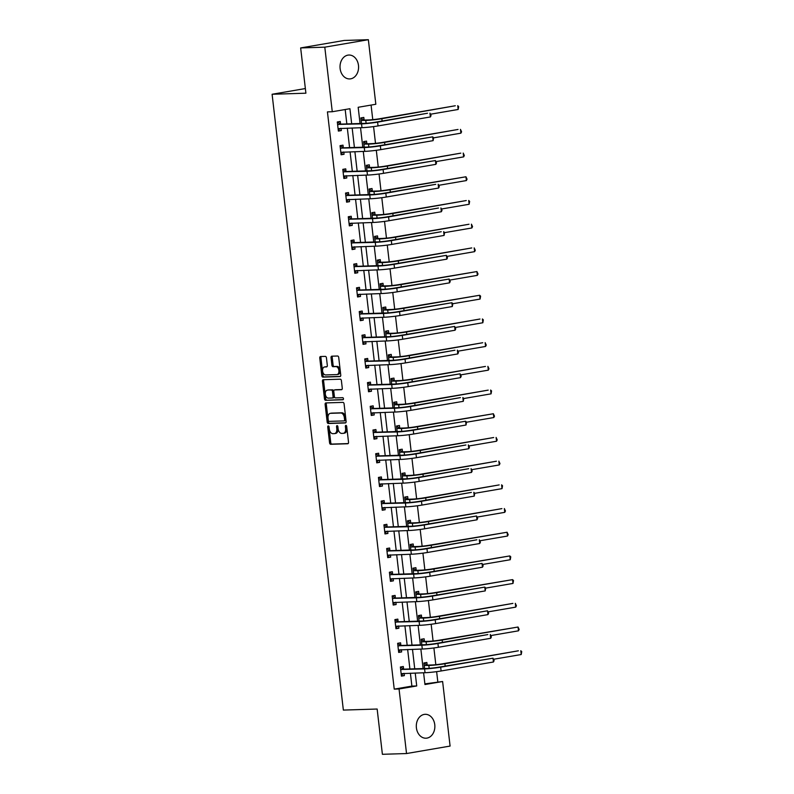 <?xml version="1.0" encoding="UTF-8"?>
<svg xmlns="http://www.w3.org/2000/svg" width="794" height="794" viewBox="0 0 794 794"><rect width="100%" height="100%" fill="white"/><g stroke="black" fill="none" stroke-linecap="round" stroke-linejoin="round"><path stroke-width="1.19" d="M328.279 425.921A1.052 0.655 -99.7 0 0 327.733 426.983L329.57 442.824A1.509 0.943 -99.7 0 0 330.691 444.293L347.752 443.757A1.509 0.943 -99.7 0 0 347.832 443.747A1.509 0.943 -99.7 0 0 348.526 442.238L346.69 426.398A1.052 0.655 -99.7 0 0 345.37 426.438L345.598 428.482A4.814 3.017 -99.7 0 1 343.385 433.326A4.814 3.017 -99.7 0 1 343.117 433.355L341.698 433.395A4.814 3.017 -99.7 0 1 338.115 428.72L337.877 426.666A1.052 0.655 -99.7 0 0 336.547 426.706L336.785 428.76A4.814 3.017 -99.7 0 1 334.572 433.603A4.814 3.017 -99.7 0 1 334.304 433.623L332.885 433.673A4.814 3.017 -99.7 0 1 329.302 428.998L329.063 426.944A1.052 0.655 -99.7 0 0 328.279 425.921M328.914 426.418A1.052 0.655 -99.7 0 0 328.914 426.785L330.751 442.625A1.509 0.943 -99.7 0 0 331.872 444.084L348.169 443.578M346.541 425.872A1.052 0.655 -99.7 0 0 346.541 426.229L346.779 428.284L345.598 428.482M337.728 426.15A1.052 0.655 -99.7 0 0 337.728 426.507L337.966 428.562L336.785 428.76M358.481 65.406A11.96 9.28 -91.8 0 1 349.678 78.934A11.96 9.28 -91.8 0 1 340.12 68.562A11.96 9.28 -91.8 0 1 348.933 55.034A11.96 9.28 -91.8 0 1 358.481 65.406M434.765 724.684A11.96 9.28 -91.8 0 1 425.961 738.212A11.96 9.28 -91.8 0 1 416.403 727.84A11.96 9.28 -91.8 0 1 425.207 714.312A11.96 9.28 -91.8 0 1 434.765 724.684M326.443 357.856A1.509 0.943 -99.7 0 0 325.322 356.387L320.538 356.536A1.509 0.943 -99.7 0 0 320.458 356.546A1.509 0.943 -99.7 0 0 319.764 358.064L321.798 375.651A1.509 0.943 -99.7 0 0 322.92 377.12L339.981 376.584A1.509 0.943 -99.7 0 0 340.06 376.574A1.509 0.943 -99.7 0 0 340.755 375.066L338.72 357.469A1.509 0.943 -99.7 0 0 337.599 356.01L331.813 356.188A1.509 0.943 -99.7 0 0 331.733 356.198A1.509 0.943 -99.7 0 0 331.038 357.707L331.912 365.24A1.509 0.943 -99.7 0 0 333.033 366.699L335.902 366.61A4.02 2.521 -99.7 0 1 338.869 370.341A4.02 2.521 -99.7 0 1 337.043 374.57A4.02 2.521 -99.7 0 1 336.825 374.589L325.59 374.937A4.02 2.521 -99.7 0 1 322.612 371.205A4.02 2.521 -99.7 0 1 324.448 366.987A4.02 2.521 -99.7 0 1 324.667 366.957L326.542 366.897A1.509 0.943 -99.7 0 0 326.622 366.897A1.509 0.943 -99.7 0 0 327.317 365.379L326.443 357.856M424.879 683.872L442.615 681.51L450.089 746.072L406.528 753.546L382.39 754.3L377.15 709.032L343.355 710.084L272.104 94.258L305.898 93.196L300.658 47.928L324.796 47.174L368.356 39.7L375.83 104.262L358.173 107.289L360.049 123.517M406.528 753.546L399.054 688.984L416.721 685.956L415.222 673.024M351.673 123.775L349.926 108.709L332.269 111.736L327.436 111.885L394.231 689.132L399.054 688.984M332.269 111.736L324.796 47.174M325.907 402.915A1.509 0.943 -99.7 0 0 325.818 402.925A1.509 0.943 -99.7 0 0 325.123 404.434L327.168 422.031A1.509 0.943 -99.7 0 0 328.279 423.49L345.34 422.954A1.509 0.943 -99.7 0 0 345.43 422.944A1.509 0.943 -99.7 0 0 346.115 421.435L344.08 403.838A1.509 0.943 -99.7 0 0 342.958 402.379L325.907 402.915M324.478 398.846L322.443 381.249A1.509 0.943 -99.7 0 1 323.138 379.731A1.509 0.943 -99.7 0 1 323.218 379.731L340.279 379.195A1.509 0.943 -99.7 0 1 341.4 380.654L342.274 388.187A1.509 0.943 -99.7 0 1 341.579 389.695A1.509 0.943 -99.7 0 1 341.499 389.705L334.582 389.923A1.509 0.943 -99.7 0 0 334.492 389.933A1.509 0.943 -99.7 0 0 333.798 391.442L334.383 396.434A1.509 0.943 -99.7 0 0 335.505 397.903L342.7 397.675A1.052 0.655 -99.7 0 1 342.948 399.759L325.6 400.305A1.509 0.943 -99.7 0 1 324.478 398.846L325.659 398.638L323.624 381.041L322.443 381.249M305.362 88.551L272.104 94.258M394.231 689.132L411.888 686.105L410.399 673.183M409.903 668.965L407.65 649.482M407.163 645.274L404.91 625.781M404.424 621.573L402.171 602.09M401.685 597.872L399.422 578.389M398.935 574.181L396.682 554.688M396.196 550.48L393.943 530.997M393.457 526.779L391.204 507.297M390.717 503.088L388.455 483.596M387.968 479.387L385.715 459.905M385.229 455.687L382.976 436.204M382.49 431.996L380.237 412.503M379.75 408.295L377.487 388.812M377.001 384.594L374.748 365.111M374.262 360.903L372.009 341.41M371.523 337.202L369.27 317.719M368.783 313.501L366.52 294.018M366.034 289.81L363.781 270.317M363.295 266.109L361.042 246.626M360.555 242.408L358.302 222.925M357.806 218.717L355.553 199.225M355.067 195.016L352.814 175.534M352.328 171.315L350.075 151.833M349.588 147.624L347.335 128.132M346.839 123.924L345.182 109.522M403.6 668.975L403.322 666.503L400.375 667.01L401.427 676.131L404.374 675.625L404.116 673.372M400.861 645.274L400.573 642.812L397.635 643.319L398.687 652.43L401.635 651.924L401.367 649.681M398.122 621.573L397.834 619.112L394.896 619.618L395.948 628.729L398.886 628.223L398.628 625.98M395.382 597.882L395.094 595.411L392.147 595.917L393.209 605.038L396.146 604.532L395.888 602.279M392.633 574.181L392.355 571.72L389.407 572.226L390.459 581.337L393.407 580.831L393.149 578.588M389.894 550.48L389.606 548.019L386.668 548.525L387.72 557.636L390.668 557.13L390.4 554.887M387.154 526.789L386.867 524.318L383.929 524.824L384.981 533.945L387.919 533.439L387.661 531.186M384.415 503.088L384.127 500.627L381.18 501.133L382.242 510.244L385.179 509.738L384.921 507.495M381.666 479.387L381.388 476.926L378.44 477.432L379.492 486.543L382.44 486.037L382.182 483.794M378.927 455.696L378.639 453.225L375.701 453.731L376.753 462.852L379.701 462.346L379.433 460.093M376.187 431.996L375.899 429.534L372.952 430.04L374.014 439.151L376.952 438.645L376.693 436.402M373.438 408.295L373.16 405.833L370.212 406.339L371.264 415.451L374.212 414.944L373.954 412.701M370.699 384.604L370.411 382.132L367.473 382.639L368.525 391.76L371.473 391.253L371.215 389M367.959 360.903L367.672 358.441L364.734 358.948L365.786 368.059L368.724 367.553L368.466 365.309M365.22 337.202L364.932 334.74L361.985 335.247L363.047 344.358L365.984 343.852L365.726 341.609M362.471 313.511L362.193 311.04L359.245 311.546L360.297 320.667L363.245 320.161L362.987 317.908M359.732 289.81L359.444 287.349L356.506 287.855L357.558 296.966L360.506 296.46L360.248 294.217M356.992 266.109L356.704 263.648L353.767 264.154L354.819 273.265L357.757 272.759L357.498 270.516M354.253 242.418L353.965 239.947L351.017 240.453L352.079 249.574L355.017 249.068L354.759 246.815M351.504 218.717L351.226 216.256L348.278 216.762L349.33 225.873L352.278 225.367L352.02 223.124M348.764 195.016L348.477 192.555L345.539 193.061L346.591 202.172L349.539 201.666L349.271 199.423M346.025 171.325L345.737 168.854L342.8 169.36L343.852 178.481L346.789 177.975L346.531 175.722M343.286 147.624L342.998 145.163L340.05 145.669L341.112 154.78L344.05 154.274L343.792 152.031M340.537 123.924L340.259 121.462L337.311 121.968L338.363 131.079L341.311 130.573L341.053 128.33M437.792 681.659L436.631 671.655M435.827 664.687L433.891 647.954M433.087 640.996L431.152 624.253M430.348 617.295L428.403 600.562M427.599 593.594L425.663 576.861M424.859 569.903L422.924 553.16M422.12 546.203L420.185 529.469M419.381 522.502L417.436 505.768M416.632 498.811L414.696 482.067M413.892 475.11L411.957 458.376M411.153 451.409L409.218 434.675M408.404 427.718L406.468 410.974M405.665 404.017L403.729 387.283M402.925 380.316L400.99 363.583M400.186 356.625L398.251 339.882M397.437 332.924L395.501 316.191M394.697 309.223L392.762 292.49M391.958 285.532L390.023 268.789M389.219 261.831L387.274 245.098M386.47 238.131L384.534 221.397M383.73 214.44L381.795 197.696M380.991 190.739L379.056 174.005M378.252 167.038L376.306 150.304M375.502 143.347L373.567 126.603M372.763 119.646L371.076 105.076M427.152 664.935L426.864 662.464L423.927 662.97L424.562 668.508M424.413 641.234L424.125 638.773L421.177 639.269L421.822 644.817M421.664 617.534L421.386 615.072L418.438 615.578L419.083 621.116M418.924 593.843L418.637 591.371L415.699 591.877L416.334 597.416M416.185 570.142L415.897 567.68L412.949 568.176L413.595 573.725M413.446 546.441L413.158 543.979L410.21 544.486L410.855 550.024M410.697 522.75L410.409 520.278L407.471 520.785L408.116 526.323M407.957 499.049L407.669 496.587L404.732 497.084L405.367 502.632M405.218 475.348L404.93 472.887L401.982 473.393L402.627 478.931M402.469 451.657L402.191 449.186L399.243 449.692L399.888 455.23M399.729 427.956L399.442 425.495L396.504 425.991L397.139 431.539M396.99 404.255L396.702 401.794L393.764 402.3L394.4 407.838M394.251 380.564L393.963 378.093L391.015 378.599L391.66 384.137M391.502 356.863L391.224 354.402L388.276 354.898L388.921 360.446M388.762 333.162L388.474 330.701L385.537 331.207L386.172 336.745M386.023 309.471L385.735 307L382.797 307.506L383.433 313.044M383.284 285.771L382.996 283.309L380.048 283.805L380.693 289.353M380.534 262.07L380.257 259.608L377.309 260.114L377.954 265.653M377.795 238.379L377.507 235.907L374.57 236.413L375.205 241.952M375.056 214.678L374.768 212.216L371.83 212.713L372.465 218.261M372.317 190.977L372.029 188.515L369.081 189.022L369.726 194.56M369.567 167.286L369.289 164.815L366.342 165.321L366.987 170.859M366.828 143.585L366.54 141.124L363.602 141.62L364.238 147.168M364.089 119.884L363.801 117.423L360.853 117.929L361.498 123.467M300.658 47.928L344.219 40.454L368.356 39.7M423.599 672.766L424.959 684.537L442.615 681.51M360.536 127.725L362.789 147.208M363.275 151.416L365.528 170.909M366.014 175.117L368.267 194.609M368.763 198.818L371.016 218.3M371.503 222.509L373.756 242.001M374.242 246.209L376.495 265.702M376.981 269.91L379.244 289.393M379.731 293.601L381.983 313.094M382.47 317.302L384.723 336.795M385.209 341.003L387.462 360.486M387.948 364.694L390.211 384.187M390.698 388.395L392.951 407.888M393.437 412.096L395.69 431.579M396.176 435.787L398.429 455.28M398.916 459.488L401.178 478.981M401.665 483.189L403.918 502.671M404.404 506.88L406.657 526.372M407.143 530.581L409.396 550.073M409.883 554.281L412.146 573.764M412.632 577.972L414.885 597.465M415.371 601.673L417.624 621.166M418.11 625.374L420.363 644.857M420.86 649.065L423.113 668.558M414.736 668.816L412.483 649.333M411.997 645.125L409.734 625.632M409.247 621.424L406.994 601.931M406.508 597.723L404.255 578.24M403.769 574.032L401.516 554.54M401.03 550.331L398.767 530.839M398.28 526.63L396.027 507.148M395.541 502.939L393.288 483.447M392.802 479.239L390.549 459.746M390.062 455.538L387.8 436.055M387.313 431.847L385.06 412.354M384.574 408.146L382.321 388.653M381.835 384.445L379.582 364.962M379.085 360.754L376.832 341.261M376.346 337.053L374.093 317.56M373.607 313.352L371.354 293.869M370.867 289.661L368.615 270.168M368.118 265.96L365.865 246.468M365.379 242.259L363.126 222.777M362.64 218.568L360.387 199.076M359.9 194.867L357.637 175.375M357.151 171.167L354.898 151.684M354.412 147.476L352.159 127.983M411.888 686.105L416.721 685.956M404.374 675.625L401.387 675.714M401.635 651.924L398.638 652.013M398.886 628.223L395.898 628.322M396.146 604.532L393.159 604.621M393.407 580.831L390.41 580.92M390.668 557.13L387.671 557.229M387.919 533.439L384.931 533.528M385.179 509.738L382.192 509.827M382.44 486.037L379.443 486.136M379.701 462.346L376.703 462.436M376.952 438.645L373.964 438.735M374.212 414.944L371.225 415.044M371.473 391.253L368.476 391.343M368.724 367.553L365.736 367.642M365.984 343.852L362.997 343.951M363.245 320.161L360.258 320.25M360.506 296.46L357.508 296.549M357.757 272.759L354.769 272.858M355.017 249.068L352.03 249.157M352.278 225.367L349.291 225.456M349.539 201.666L346.541 201.765M346.789 177.975L343.802 178.064M344.05 154.274L341.063 154.364M341.311 130.573L338.323 130.673M335.485 433.425A4.814 3.017 -99.7 0 0 335.743 433.395A4.814 3.017 -99.7 0 0 337.966 428.562M344.298 433.147A4.814 3.017 -99.7 0 0 344.566 433.127A4.814 3.017 -99.7 0 0 346.779 428.284M326.662 402.886A1.509 0.943 -99.7 0 0 326.304 404.235L328.339 421.822A1.509 0.943 -99.7 0 0 329.46 423.291L345.757 422.775M328.299 420.344A1.052 0.655 -99.7 0 0 329.083 421.366L344.06 420.899A1.052 0.655 -99.7 0 0 344.606 419.837L344.348 417.674A4.814 3.017 -99.7 0 0 340.765 412.999L330.532 413.317A4.814 3.017 -99.7 0 0 330.264 413.346A4.814 3.017 -99.7 0 0 328.051 418.18L328.299 420.344M344.169 420.88L345.241 420.701A1.052 0.655 -99.7 0 0 345.777 419.639L344.606 419.837M331.187 413.208A4.814 3.017 -99.7 0 1 331.445 413.138A4.814 3.017 -99.7 0 1 331.703 413.118L341.946 412.801A4.814 3.017 -99.7 0 1 345.529 417.475L345.777 419.639M323.982 379.701A1.509 0.943 -99.7 0 0 323.624 381.041M341.906 389.526L335.753 389.715A1.509 0.943 -99.7 0 0 335.673 389.725A1.509 0.943 -99.7 0 0 335.594 389.745M343.286 399.581L325.6 400.305M327.396 390.142A4.02 2.521 -99.7 0 0 327.178 390.172A4.02 2.521 -99.7 0 0 325.351 394.39A4.02 2.521 -99.7 0 0 328.319 398.122L332.279 398.002A1.509 0.943 -99.7 0 0 332.358 397.993A1.509 0.943 -99.7 0 0 333.053 396.474L332.478 391.482A1.509 0.943 -99.7 0 0 331.356 390.023L328.577 389.943A4.02 2.521 -99.7 0 0 328.359 389.963A4.02 2.521 -99.7 0 0 328.14 390.023M332.438 397.973L333.46 397.794A1.509 0.943 -99.7 0 0 333.54 397.784A1.509 0.943 -99.7 0 0 334.234 396.275L333.053 396.474M328.577 389.943L332.537 389.824A1.509 0.943 -99.7 0 1 333.649 391.283L334.234 396.275M325.659 398.638A1.509 0.943 -99.7 0 0 326.781 400.097M325.411 366.838A4.02 2.521 -99.7 0 1 325.629 366.778A4.02 2.521 -99.7 0 1 325.848 366.759L326.949 366.729M337.996 374.381A4.02 2.521 -99.7 0 0 338.214 374.361A4.02 2.521 -99.7 0 0 340.05 370.143A4.02 2.521 -99.7 0 0 337.073 366.411L335.902 366.61M332.577 356.169A1.509 0.943 -99.7 0 0 332.22 357.508L333.093 365.032A1.509 0.943 -99.7 0 0 334.205 366.5L337.073 366.411M321.302 356.516A1.509 0.943 -99.7 0 0 320.935 357.856L322.979 375.453A1.509 0.943 -99.7 0 0 324.091 376.912L340.388 376.406M424.264 663.308L427.48 665.114L431.777 664.985A7.662 0.516 -6.6 0 0 442.496 663.824L518.373 650.802L444.908 663.744A11.493 0.784 173.4 0 1 428.839 665.481L424.204 665.441M521.221 654.524L520.785 650.723L521.727 651.626L521.221 654.524L493.957 659.199M427.48 665.114L424.532 665.62M403.769 673.381L401.298 674.999M401.149 673.659L425.038 672.716L424.601 668.925L400.662 669.481M400.722 667.347L403.928 669.153L427.539 668.419A7.662 0.516 -6.6 0 0 438.258 667.258L493.005 658.196L440.67 667.178A11.493 0.784 173.4 0 1 424.601 668.925M493.441 661.998L493.005 658.196L494.116 660.618L493.441 661.998L441.107 670.98A11.493 0.784 173.4 0 1 425.038 672.716M403.928 669.153L400.99 669.66M421.227 639.666L424.73 641.413L429.038 641.284A7.662 0.516 -6.6 0 0 439.747 640.123L518.045 627.022L442.169 640.043A11.493 0.784 173.4 0 1 426.09 641.79L421.465 641.741M518.482 630.823L518.045 627.022L519.157 629.444L518.482 630.823L491.208 635.498M424.73 641.413L421.793 641.919M418.785 615.916L421.991 617.722L426.299 617.583A7.662 0.516 -6.6 0 0 437.008 616.422L512.884 603.4L439.419 616.352A11.493 0.784 173.4 0 1 423.351 618.089L418.726 618.04M515.743 607.122L515.306 603.331L516.418 605.743L515.743 607.122L488.469 611.807M421.991 617.722L419.053 618.228M397.983 643.656L401.188 645.462L424.8 644.718A7.662 0.516 -6.6 0 0 435.519 643.557L487.844 634.575L437.931 643.487A11.493 0.784 173.4 0 1 421.862 645.224L397.923 645.78M401.03 649.691L398.558 651.298M398.399 649.958L422.299 649.026L421.862 645.224M490.702 638.297L490.265 634.505L491.377 636.917L490.702 638.297L438.367 647.279A11.493 0.784 173.4 0 1 422.299 649.026M401.188 645.462L398.241 645.959M398.28 625.99L395.819 627.597M395.66 626.268L419.56 625.325L419.113 621.523L395.174 622.079M395.243 619.955L398.449 621.762L422.061 621.027A7.662 0.516 -6.6 0 0 432.77 619.866L487.516 610.804L435.191 619.786A11.493 0.784 173.4 0 1 419.113 621.523M487.963 614.606L487.516 610.804L488.638 613.226L487.963 614.606L435.628 623.588A11.493 0.784 173.4 0 1 419.56 625.325M398.449 621.762L395.501 622.268M415.738 592.264L419.252 594.021L423.549 593.892A7.662 0.516 -6.6 0 0 434.268 592.731L512.557 579.63L436.68 592.652A11.493 0.784 173.4 0 1 420.612 594.388L415.977 594.349M513.003 583.431L512.557 579.63L513.5 580.533L513.003 583.431L485.729 588.106M419.252 594.021L416.304 594.527M412.999 568.573L416.513 570.32L420.81 570.191A7.662 0.516 -6.6 0 0 431.529 569.03L509.817 555.929L433.941 568.951A11.493 0.784 173.4 0 1 417.872 570.697L413.237 570.648M510.254 559.73L509.817 555.929L510.76 556.832L510.254 559.73L482.99 564.405M416.513 570.32L413.565 570.826M410.26 544.873L413.763 546.629L418.071 546.49A7.662 0.516 -6.6 0 0 428.78 545.329L507.078 532.238L431.202 545.26A11.493 0.784 173.4 0 1 415.123 546.997L410.498 546.947M507.515 536.029L507.078 532.238L508.19 534.65L507.515 536.029L480.241 540.714M413.763 546.629L410.826 547.135M395.541 602.289L393.07 603.906M392.921 602.567L416.81 601.624L416.374 597.832L392.435 598.388M392.494 596.254L395.7 598.061L419.321 597.326A7.662 0.516 -6.6 0 0 430.03 596.165L484.777 587.103L432.442 596.086A11.493 0.784 173.4 0 1 416.374 597.832M485.213 590.905L484.777 587.103L485.72 588.007L485.213 590.905L432.889 599.887A11.493 0.784 173.4 0 1 416.81 601.624M395.7 598.061L392.762 598.567M392.802 578.598L390.33 580.206M390.182 578.866L414.071 577.933L413.634 574.131L389.695 574.687M389.755 572.563L392.961 574.37L416.572 573.625A7.662 0.516 -6.6 0 0 427.291 572.464L482.037 563.412L429.703 572.395A11.493 0.784 173.4 0 1 413.634 574.131M482.474 567.204L482.037 563.412L483.149 565.824L482.474 567.204L430.14 576.186A11.493 0.784 173.4 0 1 414.071 577.933M392.961 574.37L390.023 574.866M390.062 554.897L387.591 556.505M387.432 555.175L411.332 554.232L410.895 550.431L386.956 550.986M387.015 548.862L390.221 550.669L413.833 549.934A7.662 0.516 -6.6 0 0 424.552 548.773L476.876 539.791L426.964 548.694A11.493 0.784 173.4 0 1 410.895 550.431M479.735 543.513L479.298 539.712L480.41 542.133L479.735 543.513L427.4 552.495A11.493 0.784 173.4 0 1 411.332 554.232M390.221 550.669L387.274 551.175M407.511 521.172L411.024 522.928L415.331 522.799A7.662 0.516 -6.6 0 0 426.041 521.638L501.917 508.617L428.452 521.559A11.493 0.784 173.4 0 1 412.384 523.296L407.759 523.256M504.776 512.338L504.329 508.537L505.45 510.959L504.776 512.338L477.502 517.013M411.024 522.928L408.076 523.435M387.313 531.196L384.852 532.814M384.693 531.474L408.592 530.531L408.146 526.74L384.207 527.295M384.266 525.162L387.482 526.968L411.094 526.233A7.662 0.516 -6.6 0 0 421.803 525.072L476.549 516.011L424.224 524.993A11.493 0.784 173.4 0 1 408.146 526.74M476.996 519.812L476.549 516.011L477.67 518.432L476.996 519.812L424.661 528.794A11.493 0.784 173.4 0 1 408.592 530.531M387.482 526.968L384.534 527.474M404.771 497.481L408.285 499.228L412.582 499.098A7.662 0.516 -6.6 0 0 423.301 497.937L499.178 484.916L425.713 497.858A11.493 0.784 173.4 0 1 409.644 499.605L405.009 499.555M502.026 488.638L501.59 484.836L502.533 485.739L502.026 488.638L474.762 493.312M408.285 499.228L405.337 499.734M384.574 507.505L382.103 509.113M381.954 507.773L405.843 506.84L405.406 503.039L381.467 503.594M381.527 501.471L384.733 503.277L408.354 502.533A7.662 0.516 -6.6 0 0 419.063 501.371L471.398 492.389L421.475 501.302A11.493 0.784 173.4 0 1 405.406 503.039M474.246 496.111L473.81 492.32L474.752 493.213L474.246 496.111L421.922 505.093A11.493 0.784 173.4 0 1 405.843 506.84M384.733 503.277L381.795 503.773M402.032 473.78L405.536 475.537L409.843 475.398A7.662 0.516 -6.6 0 0 420.562 474.236L496.439 461.215L422.974 474.167A11.493 0.784 173.4 0 1 406.895 475.904L402.27 475.854M499.287 464.937L498.85 461.145L499.962 463.557L499.287 464.937L472.023 469.621M405.536 475.537L402.598 476.043M381.835 483.804L379.363 485.412M379.204 484.082L403.104 483.139L402.667 479.338L378.728 479.894M378.788 477.77L381.993 479.576L405.605 478.842A7.662 0.516 -6.6 0 0 416.324 477.68L468.659 468.698L418.736 477.601A11.493 0.784 173.4 0 1 402.667 479.338M471.507 472.42L471.07 468.619L472.182 471.041L471.507 472.42L419.172 481.402A11.493 0.784 173.4 0 1 403.104 483.139M381.993 479.576L379.056 480.082M399.293 450.079L402.796 451.836L407.104 451.707A7.662 0.516 -6.6 0 0 417.813 450.545L493.689 437.524L420.234 450.466A11.493 0.784 173.4 0 1 404.156 452.203L399.531 452.163M496.548 441.246L496.111 437.444L497.223 439.866L496.548 441.246L469.274 445.92M402.796 451.836L399.858 452.342M379.095 460.103L376.624 461.721M376.465 460.381L400.365 459.438L399.928 455.647L375.979 456.203M376.048 454.069L379.254 455.875L402.866 455.141A7.662 0.516 -6.6 0 0 413.585 453.979L465.909 444.997L415.996 453.9A11.493 0.784 173.4 0 1 399.928 455.647M468.768 448.719L468.331 444.918L469.443 447.34L468.768 448.719L416.433 457.701A11.493 0.784 173.4 0 1 400.365 459.438M379.254 455.875L376.306 456.381M396.543 426.388L400.057 428.135L404.354 428.006A7.662 0.516 -6.6 0 0 415.073 426.844L493.362 413.743L417.485 426.765A11.493 0.784 173.4 0 1 401.417 428.512L396.792 428.462M493.808 417.545L493.362 413.743L494.483 416.165L493.808 417.545L466.535 422.219M400.057 428.135L397.109 428.641M376.346 436.412L373.885 438.02M373.726 436.68L397.625 435.747L397.179 431.946L373.24 432.502M373.299 430.378L376.515 432.184L400.126 431.44A7.662 0.516 -6.6 0 0 410.835 430.279L465.582 421.227L413.257 430.209A11.493 0.784 173.4 0 1 397.179 431.946M466.028 425.018L465.582 421.227L466.525 422.12L466.028 425.018L413.694 434A11.493 0.784 173.4 0 1 397.625 435.747M376.515 432.184L373.567 432.68M393.804 402.687L397.318 404.444L401.615 404.305A7.662 0.516 -6.6 0 0 412.334 403.144L488.211 390.122L414.746 403.074A11.493 0.784 173.4 0 1 398.677 404.811L394.042 404.761M491.059 393.844L490.623 390.053L491.565 390.946L491.059 393.844L463.795 398.528M397.318 404.444L394.37 404.95M373.607 412.711L371.135 414.319M370.987 412.989L394.876 412.046L394.439 408.245L370.5 408.801M370.56 406.677L373.766 408.483L397.387 407.749A7.662 0.516 -6.6 0 0 408.096 406.588L460.431 397.605L410.508 406.508A11.493 0.784 173.4 0 1 394.439 408.245M463.279 401.327L462.842 397.526L463.785 398.429L463.279 401.327L410.955 410.309A11.493 0.784 173.4 0 1 394.876 412.046M373.766 408.483L370.828 408.989M391.065 378.986L394.568 380.743L398.876 380.614A7.662 0.516 -6.6 0 0 409.595 379.453L485.471 366.431L412.007 379.373A11.493 0.784 173.4 0 1 395.928 381.11L391.303 381.07M488.32 370.153L487.883 366.352L488.995 368.773L488.32 370.153L461.046 374.828M394.568 380.743L391.631 381.249M370.867 389.01L368.396 390.628M368.237 389.288L392.137 388.345L391.7 384.554L367.761 385.11M367.821 382.976L371.026 384.782L394.638 384.048A7.662 0.516 -6.6 0 0 405.357 382.887L460.103 373.825L407.769 382.807A11.493 0.784 173.4 0 1 391.7 384.554M460.54 377.626L460.103 373.825L461.215 376.247L460.54 377.626L408.205 386.609A11.493 0.784 173.4 0 1 392.137 388.345M371.026 384.782L368.079 385.288M388.326 355.295L391.829 357.042L396.137 356.913A7.662 0.516 -6.6 0 0 406.846 355.752L482.722 342.73L409.257 355.672A11.493 0.784 173.4 0 1 393.189 357.419L388.564 357.369M485.581 346.452L485.144 342.651L486.256 345.072L485.581 346.452L458.307 351.127M391.829 357.042L388.891 357.548M368.128 365.319L365.657 366.927M365.498 365.587L389.397 364.654L388.951 360.853L365.012 361.409M365.081 359.285L368.287 361.091L391.899 360.347A7.662 0.516 -6.6 0 0 402.618 359.186L454.942 350.204L405.029 359.116A11.493 0.784 173.4 0 1 388.951 360.853M457.801 353.926L457.364 350.134L458.475 352.546L457.801 353.926L405.466 362.908A11.493 0.784 173.4 0 1 389.397 364.654M368.287 361.091L365.339 361.588M385.576 331.594L389.09 333.351L393.387 333.212A7.662 0.516 -6.6 0 0 404.106 332.051L479.983 319.029L406.518 331.981A11.493 0.784 173.4 0 1 390.45 333.718L385.824 333.669M482.841 322.751L482.395 318.96L483.338 319.853L482.841 322.751L455.567 327.436M389.09 333.351L386.142 333.857M362.332 335.584L365.538 337.39L389.159 336.656A7.662 0.516 -6.6 0 0 399.868 335.495L454.615 326.433L402.29 335.415A11.493 0.784 173.4 0 1 386.212 337.152L362.272 337.708M365.379 341.618L362.918 343.226M362.759 341.896L386.648 340.954L386.212 337.152M455.061 330.235L454.615 326.433L455.736 328.855L455.061 330.235L402.727 339.217A11.493 0.784 173.4 0 1 386.648 340.954M365.538 337.39L362.6 337.897M383.145 307.844L386.35 309.65L390.648 309.521A7.662 0.516 -6.6 0 0 401.367 308.36L479.655 295.259L403.779 308.28A11.493 0.784 173.4 0 1 387.71 310.017L383.075 309.978M480.092 299.06L479.655 295.259L480.598 296.162L480.092 299.06L452.828 303.735M386.35 309.65L383.403 310.156M362.64 317.918L360.168 319.535M360.019 318.196L383.909 317.253L383.472 313.461L359.533 314.017M359.593 311.883L362.798 313.69L386.42 312.955A7.662 0.516 -6.6 0 0 397.129 311.794L451.875 302.732L399.541 311.714A11.493 0.784 173.4 0 1 383.472 313.461M452.312 306.534L451.875 302.732L452.818 303.636L452.312 306.534L399.987 315.516A11.493 0.784 173.4 0 1 383.909 317.253M362.798 313.69L359.861 314.196M380.098 284.202L383.601 285.949L387.909 285.82A7.662 0.516 -6.6 0 0 398.618 284.659L476.916 271.558L401.039 284.58A11.493 0.784 173.4 0 1 384.961 286.326L380.336 286.277M477.353 275.359L476.916 271.558L478.028 273.98L477.353 275.359L450.079 280.034M383.601 285.949L380.663 286.455M356.853 288.192L360.059 289.999L383.671 289.254A7.662 0.516 -6.6 0 0 394.39 288.093L449.136 279.041L396.802 288.024A11.493 0.784 173.4 0 1 380.733 289.76L356.794 290.316M359.9 294.227L357.429 295.834M357.27 294.495L381.17 293.562L380.733 289.76M449.573 282.833L449.136 279.041L450.248 281.453L449.573 282.833L397.238 291.815A11.493 0.784 173.4 0 1 381.17 293.562M360.059 289.999L357.111 290.495M377.656 260.452L380.862 262.258L385.169 262.119A7.662 0.516 -6.6 0 0 395.878 260.958L471.755 247.936L398.29 260.889A11.493 0.784 173.4 0 1 382.222 262.625L377.597 262.576M474.613 251.658L474.177 247.867L475.288 250.279L474.613 251.658L447.34 256.343M380.862 262.258L377.924 262.764M357.161 270.526L354.69 272.134M354.531 270.804L378.43 269.861L377.984 266.059L354.045 266.615M354.114 264.491L357.32 266.298L380.931 265.563A7.662 0.516 -6.6 0 0 391.65 264.402L446.387 255.34L394.062 264.323A11.493 0.784 173.4 0 1 377.984 266.059M446.833 259.142L446.387 255.34L447.508 257.762L446.833 259.142L394.499 268.124A11.493 0.784 173.4 0 1 378.43 269.861M357.32 266.298L354.372 266.804M374.609 236.801L378.123 238.557L382.42 238.428A7.662 0.516 -6.6 0 0 393.139 237.267L469.016 224.245L395.551 237.188A11.493 0.784 173.4 0 1 379.482 238.925L374.857 238.885M471.874 227.967L471.428 224.166L472.549 226.588L471.874 227.967L444.6 232.642M378.123 238.557L375.175 239.063M354.412 246.825L351.941 248.443M351.792 247.103L375.681 246.16L375.244 242.369L351.305 242.924M351.365 240.79L354.571 242.597L378.192 241.862A7.662 0.516 -6.6 0 0 388.901 240.701L441.236 231.719L391.313 240.622A11.493 0.784 173.4 0 1 375.244 242.369M444.084 235.441L443.648 231.64L444.59 232.543L444.084 235.441L391.76 244.423A11.493 0.784 173.4 0 1 375.681 246.16M354.571 242.597L351.633 243.103M371.87 213.11L375.383 214.856L379.681 214.727A7.662 0.516 -6.6 0 0 390.4 213.566L466.277 200.545L392.812 213.487A11.493 0.784 173.4 0 1 376.743 215.234L372.108 215.184M469.125 204.266L468.688 200.465L469.631 201.368L469.125 204.266L441.861 208.941M375.383 214.856L372.436 215.363M351.673 223.134L349.201 224.742M349.052 223.402L372.942 222.469L372.505 218.668L348.566 219.223M348.626 217.099L351.831 218.906L375.443 218.161A7.662 0.516 -6.6 0 0 386.162 217L438.496 208.018L388.574 216.931A11.493 0.784 173.4 0 1 372.505 218.668M441.345 211.74L440.908 207.949L442.02 210.36L441.345 211.74L389.02 220.722A11.493 0.784 173.4 0 1 372.942 222.469M351.831 218.906L348.894 219.402M369.131 189.409L372.634 191.165L376.942 191.026A7.662 0.516 -6.6 0 0 387.651 189.865L465.949 176.774L390.072 189.796A11.493 0.784 173.4 0 1 373.994 191.533L369.369 191.483M466.386 180.566L465.949 176.774L467.061 179.186L466.386 180.566L439.112 185.25M372.634 191.165L369.696 191.672M348.933 199.433L346.462 201.041M346.303 199.711L370.203 198.768L369.766 194.967L345.827 195.523M345.886 193.399L349.092 195.205L372.704 194.47A7.662 0.516 -6.6 0 0 383.423 193.309L435.747 184.327L385.834 193.23A11.493 0.784 173.4 0 1 369.766 194.967M438.606 188.049L438.169 184.248L439.281 186.669L438.606 188.049L386.271 197.031A11.493 0.784 173.4 0 1 370.203 198.768M349.092 195.205L346.144 195.711M366.391 165.708L369.895 167.465L374.202 167.335A7.662 0.516 -6.6 0 0 384.911 166.174L460.788 153.153L387.323 166.095A11.493 0.784 173.4 0 1 371.255 167.832L366.63 167.792M463.646 156.875L463.21 153.073L464.321 155.495L463.646 156.875L436.372 161.549M369.895 167.465L366.957 167.971M346.184 175.732L343.723 177.35M343.564 176.01L367.463 175.067L367.017 171.276L343.077 171.832M343.147 169.698L346.353 171.504L369.964 170.77A7.662 0.516 -6.6 0 0 380.673 169.608L435.42 160.547L383.095 169.529A11.493 0.784 173.4 0 1 367.017 171.276M435.866 164.348L435.42 160.547L436.541 162.969L435.866 164.348L383.532 173.33A11.493 0.784 173.4 0 1 367.463 175.067M346.353 171.504L343.405 172.01M363.642 142.017L367.156 143.764L371.453 143.635A7.662 0.516 -6.6 0 0 382.172 142.473L458.049 129.452L384.584 142.394A11.493 0.784 173.4 0 1 368.515 144.141L363.88 144.091M460.907 133.174L460.46 129.372L461.582 131.794L460.907 133.174L433.633 137.848M367.156 143.764L364.208 144.27M343.445 152.041L340.973 153.649M340.825 152.309L364.714 151.376L364.277 147.575L340.338 148.131M340.398 146.007L343.603 147.813L367.225 147.069A7.662 0.516 -6.6 0 0 377.934 145.907L432.68 136.856L380.346 145.838A11.493 0.784 173.4 0 1 364.277 147.575M433.117 140.647L432.68 136.856L433.623 137.749L433.117 140.647L380.792 149.629A11.493 0.784 173.4 0 1 364.714 151.376M343.603 147.813L340.666 148.309M360.903 118.316L364.416 120.073L368.714 119.934A7.662 0.516 -6.6 0 0 379.433 118.772L455.309 105.751L381.845 118.703A11.493 0.784 173.4 0 1 365.776 120.44L361.141 120.39M458.158 109.473L457.721 105.681L458.664 106.575L458.158 109.473L430.894 114.157M364.416 120.073L361.469 120.579M340.705 128.34L338.234 129.948M338.085 128.618L361.975 127.675L361.538 123.874L337.599 124.43M337.658 122.306L340.864 124.112L364.476 123.378A7.662 0.516 -6.6 0 0 375.195 122.216L427.529 113.234L377.607 122.137A11.493 0.784 173.4 0 1 361.538 123.874M430.378 116.956L429.941 113.155L431.053 115.577L430.378 116.956L378.043 125.938A11.493 0.784 173.4 0 1 361.975 127.675M340.864 124.112L337.926 124.618M328.914 426.785L327.733 426.983M346.541 426.229L345.37 426.438M337.728 426.507L336.547 426.706M331.872 444.084L330.691 444.293M330.751 442.625L329.57 442.824M329.46 423.291L328.279 423.49M328.339 421.822L327.168 422.031M326.304 404.235L325.123 404.434M345.529 417.475L344.348 417.674M341.946 412.801L340.765 412.999M331.703 413.118L330.532 413.317M335.753 389.715L334.582 389.923M333.649 391.283L332.478 391.482M332.537 389.824L331.356 390.023M325.848 366.759L324.667 366.957M334.205 366.5L333.033 366.699M333.093 365.032L331.912 365.24M332.22 357.508L331.038 357.707M324.091 376.912L322.92 377.12M322.979 375.453L321.798 375.651M320.935 357.856L319.764 358.064M429.167 668.33L428.839 665.481M445.176 666.067L444.908 663.744M441.107 670.98L440.67 667.178M426.428 644.639L426.09 641.79M442.437 642.376L442.169 640.043M423.678 620.938L423.351 618.089M439.687 618.675L439.419 616.352M438.367 647.279L437.931 643.487M435.628 623.588L435.191 619.786M420.939 597.237L420.612 594.388M436.948 594.974L436.68 592.652M418.2 573.546L417.872 570.697M434.209 571.283L433.941 568.951M415.451 549.845L415.123 546.997M431.47 547.582L431.202 545.26M432.889 599.887L432.442 596.086M430.14 576.186L429.703 572.395M427.4 552.495L426.964 548.694M412.711 526.144L412.384 523.296M428.72 523.881L428.452 521.559M424.661 528.794L424.224 524.993M409.972 502.453L409.644 499.605M425.981 500.19L425.713 497.858M421.922 505.093L421.475 501.302M407.233 478.752L406.895 475.904M423.242 476.489L422.974 474.167M419.172 481.402L418.736 477.601M404.483 455.051L404.156 452.203M420.502 452.788L420.234 450.466M416.433 457.701L415.996 453.9M401.744 431.36L401.417 428.512M417.753 429.097L417.485 426.765M413.694 434L413.257 430.209M399.005 407.659L398.677 404.811M415.014 405.397L414.746 403.074M410.955 410.309L410.508 406.508M396.266 383.959L395.928 381.11M412.275 381.696L412.007 379.373M408.205 386.609L407.769 382.807M393.516 360.268L393.189 357.419M409.535 358.005L409.257 355.672M405.466 362.908L405.029 359.116M390.777 336.567L390.45 333.718M406.786 334.304L406.518 331.981M402.727 339.217L402.29 335.415M388.038 312.866L387.71 310.017M404.047 310.603L403.779 308.28M399.987 315.516L399.541 311.714M385.298 289.175L384.961 286.326M401.307 286.912L401.039 284.58M397.238 291.815L396.802 288.024M382.549 265.474L382.222 262.625M398.568 263.211L398.29 260.889M394.499 268.124L394.062 264.323M379.81 241.773L379.482 238.925M395.819 239.51L395.551 237.188M391.76 244.423L391.313 240.622M377.071 218.082L376.743 215.234M393.08 215.819L392.812 213.487M389.02 220.722L388.574 216.931M374.331 194.381L373.994 191.533M390.34 192.118L390.072 189.796M386.271 197.031L385.834 193.23M371.582 170.68L371.255 167.832M387.591 168.417L387.323 166.095M383.532 173.33L383.095 169.529M368.843 146.989L368.515 144.141M384.852 144.726L384.584 142.394M380.792 149.629L380.346 145.838M366.103 123.288L365.776 120.44M382.113 121.025L381.845 118.703M378.043 125.938L377.607 122.137M335.743 433.395L334.572 433.603M344.566 433.127L343.385 433.326M345.291 420.691L344.12 420.899M331.445 413.138L330.264 413.346M335.673 389.725L334.492 389.933M328.359 389.963L327.178 390.172M333.54 397.784L332.358 397.993M325.629 366.778L324.448 366.987M338.214 374.361L337.043 374.57"/></g></svg>
